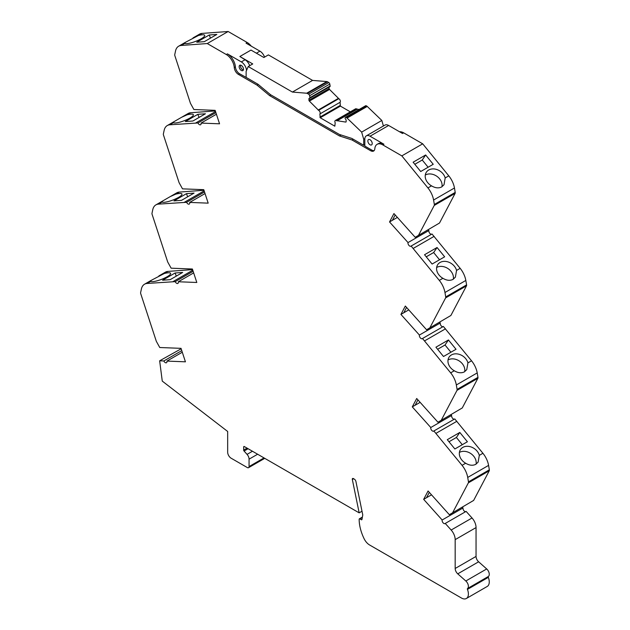 <?xml version="1.0" encoding="UTF-8"?>
<svg xmlns="http://www.w3.org/2000/svg" width="630" height="630" viewBox="0 0 630 630"><rect width="100%" height="100%" fill="white"/><g stroke="black" fill="none" stroke-linecap="round" stroke-linejoin="round"><path stroke-width="0.94" d="M466.358 598.5L487.234 586.451A9.836 5.678 -120 0 0 489.266 581.947A9.836 5.678 -120 0 0 488.321 577.356L467.452 589.404A9.836 5.678 60 0 1 468.397 593.995A9.836 5.678 60 0 1 466.358 598.5A9.836 5.678 60 0 1 461.436 598.012L369.605 544.989A9.836 5.678 60 0 1 364.124 538.752A32.965 19.034 60 0 1 359.163 519.285A0.984 0.567 60 0 1 359.368 518.829A0.984 0.567 60 0 1 359.856 518.884L362.321 517.458M488.4 576.466A4.922 2.843 -120 0 0 489.274 574.316A4.922 2.843 -120 0 0 486.691 568.945L465.822 580.994A4.922 2.843 60 0 1 468.397 586.365A4.922 2.843 60 0 1 467.531 588.522L488.4 576.466A0.984 0.567 -120 0 0 488.321 577.356M475.752 464.349C472.713 465.822 469.35 465.452 465.657 463.239L462.05 465.326A16.482 9.513 60 0 1 467.712 477.438L488.581 465.389A16.482 9.513 -120 0 0 482.919 453.277L479.312 455.364L478.123 462.113L475.752 464.349M479.312 455.364A10.82 8.513 34.2 0 0 462.798 447.41A10.82 8.513 34.2 0 0 460.514 449.513A10.82 8.513 34.2 0 0 465.657 463.239M477.965 377.354L457.097 389.403L456.333 384.969L477.209 372.921L477.965 377.354A1.969 1.134 60 0 1 477.997 377.716A1.969 1.134 60 0 1 477.863 378.323L462.27 407.949L437.96 422.234L416.698 398.507L412.288 406.885L430.778 427.518A2.457 1.417 60 0 0 431.597 430.235A2.457 1.417 60 0 0 433.692 431.125A2.457 1.417 60 0 0 433.881 430.975L454.75 418.926L482.919 453.277M457.097 389.403A1.969 1.134 60 0 1 457.128 389.765A1.969 1.134 60 0 1 456.994 390.372L441.394 420.005M477.209 372.921A16.482 9.513 -120 0 0 471.547 360.809L467.933 362.888L466.751 369.645L464.373 371.881C461.341 373.354 457.971 372.984 454.285 370.771L450.67 372.858A16.482 9.513 60 0 1 456.333 384.969M467.933 362.888A10.82 8.513 34.2 0 0 451.426 354.942A10.82 8.513 34.2 0 0 449.135 357.045A10.82 8.513 34.2 0 0 454.285 370.771M466.594 284.886L445.717 296.935L444.961 292.501L465.83 280.452L466.594 284.886A1.969 1.134 60 0 1 466.625 285.248A1.969 1.134 60 0 1 466.491 285.855L450.891 315.48L426.589 329.766L405.326 306.038L400.916 314.417L419.407 335.05A2.457 1.417 60 0 0 420.226 337.767A2.457 1.417 60 0 0 422.32 338.656A2.457 1.417 60 0 0 422.502 338.507L443.378 326.458L471.547 360.809M445.717 296.935A1.969 1.134 60 0 1 445.749 297.297A1.969 1.134 60 0 1 445.615 297.903L430.022 327.529M465.83 280.452A16.482 9.513 -120 0 0 460.168 268.341L456.561 270.42L455.372 277.168L453.002 279.405C449.962 280.885 446.599 280.515 442.906 278.302L439.299 280.389A16.482 9.513 60 0 1 444.961 292.501M456.561 270.42A10.82 8.513 34.2 0 0 440.047 262.474A10.82 8.513 34.2 0 0 437.763 264.576A10.82 8.513 34.2 0 0 442.906 278.302M455.214 192.41L434.346 204.466L433.582 200.033L454.458 187.984L455.214 192.41A1.969 1.134 60 0 1 455.246 192.772A1.969 1.134 60 0 1 455.112 193.386L439.519 223.012L415.209 237.297L393.947 213.57L389.537 221.949L408.027 242.574A2.457 1.417 60 0 0 408.846 245.298A2.457 1.417 60 0 0 410.941 246.18A2.457 1.417 60 0 0 411.13 246.039L431.999 233.99L460.168 268.341M434.346 204.466A1.969 1.134 60 0 1 434.377 204.829A1.969 1.134 60 0 1 434.243 205.435L418.643 235.061M454.458 187.984A16.482 9.513 -120 0 0 448.796 175.864L445.19 177.944L444.016 184.732L441.638 186.968C438.59 188.441 435.22 188.071 431.519 185.842L427.92 187.921A16.482 9.513 60 0 1 433.582 200.033M445.19 177.944A10.82 8.513 34.2 0 0 428.691 170.021A10.82 8.513 34.2 0 0 426.408 172.132A10.82 8.513 34.2 0 0 431.519 185.842M216.421 114.227L201.064 123.086L219.555 123.811L215.145 110.344L193.882 109.518L190.449 103.32L174.856 55.676A1.969 1.134 60 0 1 174.754 54.589L175.51 51.038A16.482 9.513 60 0 1 178.652 46.21A16.482 9.513 60 0 1 181.172 45.462L184.779 43.383A10.82 2.378 -20.8 0 0 201.277 38.729A10.82 2.378 -20.8 0 0 204.726 35.367A10.82 2.378 -20.8 0 0 198.442 35.485L202.049 33.406L228.139 31.5L247.165 42.486A11.316 6.536 60 0 1 251.268 46.155M184.779 43.383L185.181 42.446L198.442 35.485M201.064 123.086A2.457 1.417 60 0 1 201.12 123.622A2.457 1.417 60 0 1 200.608 124.748A2.457 1.417 60 0 1 197.97 122.968L169.801 124.795L173.407 122.708A10.82 2.378 -20.8 0 0 189.921 118.062A10.82 2.378 -20.8 0 0 193.371 114.699A10.82 2.378 -20.8 0 0 187.063 114.825L190.669 112.746L215.342 110.935M173.407 122.708L173.833 121.763L181.59 117.282L187.063 114.825M193.67 272.892L178.314 281.76L196.804 282.476L192.394 269.01L171.132 268.183L167.698 261.986L152.106 214.35A1.969 1.134 60 0 1 152.003 213.263L152.759 209.703A16.482 9.513 60 0 1 155.901 204.884A16.482 9.513 60 0 1 158.421 204.128L186.59 202.301A2.457 1.417 60 0 0 189.236 204.081A2.457 1.417 60 0 0 189.748 202.955A2.457 1.417 60 0 0 189.693 202.419L205.041 193.56M158.421 204.128L162.036 202.041A10.82 2.378 -20.8 0 0 178.542 197.395A10.82 2.378 -20.8 0 0 181.991 194.032A10.82 2.378 -20.8 0 0 175.683 194.166L179.298 192.079L203.97 190.276M162.036 202.041L162.461 201.096L170.218 196.615L175.683 194.166M178.314 281.76A2.457 1.417 60 0 1 178.369 282.295A2.457 1.417 60 0 1 177.857 283.421A2.457 1.417 60 0 1 175.211 281.634L147.05 283.461L150.657 281.382A10.82 2.378 -20.8 0 0 167.171 276.727A10.82 2.378 -20.8 0 0 170.62 273.365A10.82 2.378 -20.8 0 0 164.312 273.499L167.919 271.412L192.591 269.608M150.657 281.382L151.082 280.429L164.312 273.499M252.457 451.245L247.055 454.372A4.922 2.843 60 0 1 249.063 459.168L249.063 466.562A2.457 1.417 60 0 1 248.551 467.688A2.457 1.417 60 0 1 247.322 467.562L231.147 458.223A4.922 2.843 60 0 1 227.666 452.198L227.666 431.471L162.264 381.103L159.65 360.809L163.839 360.966A2.457 1.417 60 0 0 166.477 362.723A2.457 1.417 60 0 0 166.981 361.596A2.457 1.417 60 0 0 166.934 361.092L182.29 352.225M488.581 465.389L489.345 469.822A1.969 1.134 60 0 1 489.376 470.185A1.969 1.134 60 0 1 489.242 470.791L473.642 500.425L449.34 514.702L428.077 490.983L423.667 499.354L442.158 519.994A2.457 1.417 60 0 0 443 522.703A2.457 1.417 60 0 0 445.079 523.569A2.457 1.417 60 0 0 445.252 523.443L451.159 530.035A9.836 5.678 60 0 1 455.175 539.634L455.175 568.481A4.922 2.843 60 0 0 457.758 573.843L465.822 580.994M489.345 469.822L468.468 481.871A1.969 1.134 60 0 1 468.499 482.233A1.969 1.134 60 0 1 468.366 482.84L452.773 512.473M367.857 140.986A3.071 1.772 -120 0 0 369.204 144.081A3.071 1.772 -120 0 0 371.574 144.908A3.071 1.772 -120 0 0 372.212 143.498A3.071 1.772 -120 0 0 370.865 140.403A3.071 1.772 -120 0 0 368.495 139.577A3.071 1.772 -120 0 0 367.857 140.986M239.148 66.678A3.071 1.772 -120 0 0 240.487 69.772A3.071 1.772 -120 0 0 242.857 70.591A3.071 1.772 -120 0 0 243.495 69.182A3.071 1.772 -120 0 0 242.156 66.095A3.071 1.772 -120 0 0 239.786 65.268A3.071 1.772 -120 0 0 239.148 66.678M240.581 65.142A3.071 1.772 -120 0 0 240.455 65.922A3.071 1.772 -120 0 0 243.369 69.962M340.058 102.304A2.221 1.284 -120 0 0 340.373 101.398A2.221 1.284 -120 0 0 338.798 98.682L318.623 110.329A2.221 1.284 60 0 1 320.19 113.046A2.221 1.284 60 0 1 319.875 113.959L340.058 102.304L340.405 106.116L350.327 111.849M329.616 86.657A0.984 0.567 -120 0 0 329.939 86.633A0.984 0.567 -120 0 0 330.144 86.184A0.984 0.567 -120 0 0 330.128 86.003L309.952 97.65A0.984 0.567 60 0 1 309.968 97.831A0.984 0.567 60 0 1 309.763 98.28A0.984 0.567 60 0 1 309.44 98.304A0.984 0.567 60 0 0 309.125 98.335A0.984 0.567 60 0 0 308.92 98.784L329.096 87.137L329.104 88.586A0.984 0.567 -120 0 0 329.545 89.452L338.798 98.682M433.881 430.975L462.05 465.326M422.502 338.507L450.67 372.858M411.13 246.039L439.299 280.389M181.172 45.462L207.27 43.549L226.296 54.534A11.316 6.536 60 0 1 234.266 67.583A5.906 3.41 -120 0 0 238.423 74.395L257.079 85.16L269.632 95.626L339.468 135.938L352.02 139.978L370.668 150.743A5.906 3.41 -120 0 0 373.621 151.035A5.906 3.41 -120 0 0 374.826 148.735A11.316 6.536 60 0 1 377.142 144.333A11.316 6.536 60 0 1 382.804 144.892L401.83 155.878L427.92 187.921M189.693 202.419L208.184 203.143L203.773 189.677L182.511 188.85L179.077 182.653L163.477 135.009A1.969 1.134 60 0 1 163.375 133.922L164.139 130.371A16.482 9.513 60 0 1 167.281 125.551A16.482 9.513 60 0 1 169.801 124.795M166.934 361.092L185.433 361.817L181.023 348.343L159.76 347.516L156.327 341.318L140.726 293.682A1.969 1.134 60 0 1 140.624 292.596L141.388 289.036A16.482 9.513 60 0 1 144.53 284.217A16.482 9.513 60 0 1 147.05 283.461M247.055 454.372L244.07 451.041A0.984 0.567 60 0 1 243.668 450.08L243.668 446.977A0.984 0.567 60 0 1 243.873 446.528A0.984 0.567 60 0 1 244.369 446.576L243.668 446.977M359.856 518.884L361.281 519.703A0.984 0.567 60 0 0 361.777 519.75A0.984 0.567 60 0 0 361.966 519.443L362.762 514.93L355.934 481.548A2.457 1.417 60 0 0 354.249 479.091L353.343 478.564A1.473 0.851 60 0 0 352.611 478.493A1.473 0.851 60 0 0 352.335 479.501L359.163 512.851L244.369 446.576M467.452 589.404A0.984 0.567 60 0 1 467.531 588.522M468.468 481.871L467.712 477.438M435.999 433.338L456.868 421.289M459.813 432.44L447.292 439.677L454.868 448.977L467.397 441.748L459.813 432.44L456.403 437.472L448.985 441.756M450.985 414.713L451.655 415.469L430.778 427.518M412.288 406.885L420.139 402.349M417.942 399.892L415.115 405.255M437.96 422.234L462.27 407.949M424.62 340.869L445.489 328.821M448.442 339.972L435.921 347.201L443.496 356.509L456.018 349.28L448.442 339.972L445.024 345.004L437.614 349.28M439.606 322.245L440.276 322.993L419.407 335.05M400.916 314.417L408.768 309.881M406.563 307.424L403.743 312.779M426.589 329.766L450.891 315.48M413.248 248.401L434.117 236.352M437.062 247.503L424.541 254.733L432.117 264.041L444.646 256.812L437.062 247.503L433.653 252.535L426.234 256.812M428.235 229.777L428.904 230.525L408.027 242.574M389.537 221.949L397.388 217.413M395.191 214.956L392.364 220.311M415.209 237.297L439.519 223.012M401.83 155.878L422.698 143.829L448.796 175.864M425.652 154.98L413.123 162.209L420.698 171.518L433.227 164.288L425.652 154.98L422.234 160.012L414.816 164.288M370.668 150.743L371.802 150.09L364.817 146.058L364.817 139.23A7.379 4.26 60 0 1 366.345 135.852L384.954 125.11A7.379 4.26 60 0 1 388.647 125.472L402.538 133.497L403.673 132.843L422.698 143.829M382.804 144.892L383.93 144.238L370.038 136.214L388.647 125.472M383.93 144.238A11.316 6.536 -120 0 0 378.276 143.679L377.142 144.333M371.802 150.09A5.906 3.41 -120 0 0 374.133 150.617M352.02 139.978L353.272 139.254M339.468 135.938L341.113 134.985M269.632 95.626L270.884 94.902M257.079 85.16L258.261 84.475M234.266 67.583L235.4 66.93A5.906 3.41 -120 0 0 239.557 73.742L246.661 77.703M235.4 66.93A11.316 6.536 -120 0 0 227.422 53.881L226.296 54.534M247.165 42.486L246.039 43.139L259.93 51.156A7.379 4.26 60 0 1 264.568 57.102M207.27 43.549L228.139 31.5M249.7 65.693A7.379 4.26 -120 0 0 245.062 59.748L241.321 61.905L227.422 53.881M245.062 59.748L239.865 56.503L251 50.077L263.868 57.511L268.396 54.897L312.575 80.404L292.399 92.059L248.22 66.552L252.74 63.937L239.865 56.503M204.325 41.659L216.846 34.429L209.27 34.989L196.741 42.218L204.325 41.659M202.049 33.406A16.482 9.513 -120 0 0 199.529 34.162L193.001 37.926M215.531 111.526L195.851 122.889M192.906 120.999L205.427 113.77L197.852 114.321L185.322 121.551L192.906 120.999M190.669 112.746A16.482 9.513 -120 0 0 188.149 113.495L181.59 117.282M204.159 190.858L184.472 202.222M181.527 200.332L194.048 193.103L186.472 193.654L173.951 200.891L181.527 200.332M179.298 192.079A16.482 9.513 -120 0 0 176.778 192.835L170.218 196.615M192.78 270.191L173.1 281.555M170.155 279.665L182.676 272.436L175.101 272.995L162.571 280.224L170.155 279.665M167.919 271.412A16.482 9.513 -120 0 0 165.399 272.168L158.839 275.956M181.164 348.784L159.65 360.809M359.163 512.851L362.006 511.213M455.175 539.634L476.052 527.586L476.052 556.424A4.922 2.843 -120 0 0 478.627 561.795L486.691 568.945M476.052 527.586A9.836 5.678 -120 0 0 472.035 517.986L451.159 530.035M445.252 523.443L466.121 511.387L472.035 517.986M462.357 507.189L463.034 507.938L442.158 519.994M423.667 499.354L431.519 494.818M429.313 492.361L426.494 497.724M449.34 514.702L473.642 500.425M463.034 507.938A2.457 1.417 -120 0 0 463.759 510.505A2.457 1.417 -120 0 0 465.751 511.607M399.57 131.78A11.316 6.536 60 0 1 403.673 132.843M428.904 230.525A2.457 1.417 -120 0 0 429.597 233.092A2.457 1.417 -120 0 0 431.597 234.218M440.276 322.993A2.457 1.417 -120 0 0 440.976 325.56A2.457 1.417 -120 0 0 442.969 326.694M451.655 415.469A2.457 1.417 -120 0 0 452.348 418.029A2.457 1.417 -120 0 0 454.348 419.163M476.059 464.16A10.82 8.513 34.2 0 0 471.019 453.71A10.82 8.513 34.2 0 0 459.396 452.427M462.286 444.693L456.403 437.472M464.68 371.692A10.82 8.513 34.2 0 0 459.648 361.242A10.82 8.513 34.2 0 0 448.017 359.958M450.907 352.225L445.024 345.004M453.309 279.216A10.82 8.513 34.2 0 0 448.269 268.774A10.82 8.513 34.2 0 0 436.645 267.49M439.535 259.757L433.653 252.535M441.953 186.779A10.82 8.513 34.2 0 0 436.913 176.329A10.82 8.513 34.2 0 0 425.289 175.046M428.116 167.233L422.234 160.012M366.345 135.852A7.379 4.26 60 0 1 370.038 136.214M241.321 61.905A7.379 4.26 60 0 1 246.527 70.458M210.459 38.115L209.27 34.989M197.97 122.968L215.893 112.62M199.041 117.456L197.852 114.321M186.59 202.301L204.514 191.953M187.669 196.788L186.472 193.654M175.211 281.634L193.142 271.286M176.29 276.121L175.101 272.995M163.839 360.966L181.763 350.619M248.22 66.552L246.125 71.371L246.125 77.395L257.954 84.223L270.506 94.681L339.326 134.418L351.886 138.45L363.707 145.278L363.707 139.254L361.651 132.111L347.051 118.086L367.235 106.438A2.457 1.417 -120 0 0 366.684 106.021L346.508 117.668A2.457 1.417 60 0 1 347.051 118.086M367.235 106.438L381.827 120.464L383.418 125.992M312.575 80.404L326.844 81.577L306.668 93.224A2.457 1.417 60 0 1 307.353 93.46L327.529 81.813A2.457 1.417 -120 0 0 326.844 81.577M327.529 81.813L328.789 82.538L308.606 94.185A1.473 0.851 60 0 1 309.629 95.728L329.805 84.081A1.473 0.851 -120 0 0 328.789 82.538M329.805 84.081L330.128 86.003M356.619 108.966A2.221 1.284 -120 0 0 355.509 108.856L335.333 120.503A2.221 1.284 60 0 1 336.436 120.613L356.619 108.966L359.084 109.518M366.337 105.824A1.473 0.851 -120 0 0 365.605 105.753L345.421 117.401A1.473 0.851 60 0 1 346.161 117.471L366.684 106.021M336.436 120.613L345.697 122.07A0.984 0.567 60 0 0 345.941 122.031A0.984 0.567 60 0 0 346.13 121.716A0.984 0.567 60 0 0 346.146 121.582L346.146 120.275A0.984 0.567 60 0 0 345.618 119.196A0.984 0.567 60 0 1 345.114 117.96L345.138 117.841A1.473 0.851 60 0 1 345.421 117.401M319.875 113.959L320.229 117.763L334.837 126.197L335.184 122.795A2.221 1.284 60 0 1 335.333 120.503M318.623 110.329L309.369 101.099A0.984 0.567 60 0 1 308.928 100.233L308.92 98.784M309.952 97.65L309.629 95.728M308.606 94.185L307.353 93.46M292.399 92.059L306.668 93.224M381.827 120.464L361.651 132.111M336.924 120.897L357.1 109.25M320.229 117.763L340.405 106.116M338.318 98.406L318.142 110.053M363.707 145.278L364.817 144.64M364.849 138.6L363.707 139.254M319.875 117.164L340.058 105.509M308.928 100.233L329.104 88.586M456.994 390.372L477.863 378.323M445.615 297.903L466.491 285.855M434.243 205.435L455.112 193.386M468.366 482.84L489.242 470.791M238.423 74.395L239.557 73.742M259.93 51.156L256.402 53.196M264.017 457.923L249.063 466.562M249.063 459.168L257.623 454.23M352.335 479.501L353.65 478.745M457.758 573.843L478.627 561.795M476.052 556.424L455.175 568.481M244.07 451.041L248.086 448.725M247.055 448.127L243.668 450.08M361.281 519.703L361.99 519.293M346.098 121.842L345.697 122.07M309.369 101.099L329.545 89.452M329.939 86.633L309.763 98.28M185.181 42.446L178.652 46.21M173.833 121.763L167.281 125.551M162.461 201.096L155.901 204.884M151.082 280.429L144.53 284.217M264.742 458.341L248.551 467.688M362.384 517.088L359.368 518.829"/></g></svg>
